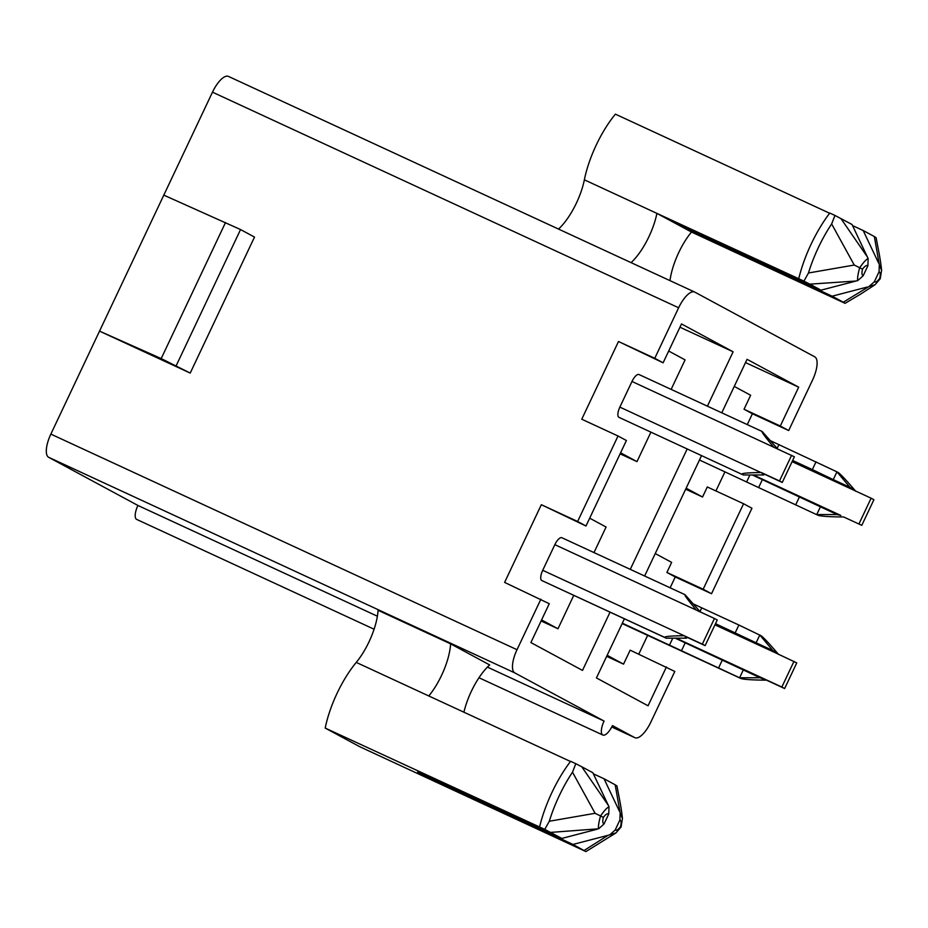 <?xml version="1.0" encoding="UTF-8"?>
<svg xmlns="http://www.w3.org/2000/svg" width="928" height="928" viewBox="0 0 928 928"><rect width="100%" height="100%" fill="white"/><g stroke="black" fill="none" stroke-linecap="round" stroke-linejoin="round"><path stroke-width="1.39" d="M549.318 821.234A73.08 26.9 -65.2 0 1 572.495 772.2L595.103 813.299L549.318 821.234L544.759 829.377L561.823 838.425L417.635 772.003L572.982 844.445L585.916 851.579L616.053 832.868L609.789 834.806L615.16 830.05L619.904 820.004L620.148 812.882L622.444 818.577C621.192 806.478 619.382 799.136 616.969 785.981L615.171 784.786L620.148 812.882M734.257 386.419L750.648 395.258L744.036 409.248L780.309 426.022L798.672 387.173L747.063 359.322L721.775 412.809M685.664 489.207L702.542 497.014L686.152 488.174M702.542 497.014L707.298 486.956L743.572 503.742L703.169 589.222L711.532 593.734L751.947 508.254L743.572 503.742M715.917 490.947L724.791 472.166M747.272 424.606L752.399 413.76L744.036 409.248M620.588 452.794L636.979 461.634L650.748 432.506M671.13 389.389L685.084 359.89L668.694 351.039M618.025 435.998L626.4 440.51L585.986 526.002L577.622 521.478L618.025 435.998L581.752 419.224L618.489 341.504L663.126 362.802L654.762 358.289L678.635 307.771L212.477 92.174A21.495 7.911 -65.2 0 1 228.474 76.421A21.495 7.911 -65.2 0 1 228.636 76.502M618.895 417.31L743.363 474.997L618.895 417.31A9.454 3.48 -65.2 0 1 619.858 407.114L631.98 381.466A9.454 3.48 -65.2 0 1 639.021 374.541A9.454 3.48 -65.2 0 1 639.09 374.576L762.039 431.439M679.957 327.213L733.108 351.793L707.414 406.174M687.022 449.303L630.274 569.363M609.882 612.503L582.506 670.41L530.886 642.57L549.26 603.71L504.612 582.413L541.337 504.704L577.622 521.478M374.088 629.219L136.694 519.425A12.899 4.744 -65.2 0 1 137.924 505.458L48.639 457.295A21.495 7.911 -65.2 0 1 50.854 434.107L517.012 649.704L540.885 599.198M517.012 649.704A21.495 7.911 114.8 0 0 514.796 672.893L48.639 457.295M634.764 737.632A21.495 7.911 114.8 0 0 634.926 737.702L611.749 726.984L634.764 737.632L612.445 725.58A12.899 4.744 -65.2 0 1 602.852 735.034A12.899 4.744 -65.2 0 1 604.082 721.068L514.796 672.893M634.926 737.702A21.495 7.911 114.8 0 0 650.922 721.961L674.807 671.454L630.158 650.157L623.546 664.146L607.156 655.296M624.254 619.127L596.449 677.939L648.069 705.79L666.432 666.93M701.394 455.926L644.635 576.01M780.309 426.022L788.684 430.546L812.557 380.028A21.495 7.911 114.8 0 0 814.761 356.839L694.794 292.111A21.495 7.911 114.8 0 0 694.631 292.03A21.495 7.911 114.8 0 0 678.635 307.771M733.108 351.793L681.5 323.942L663.126 362.802M670.132 587.807L675.259 576.961L711.532 593.734M638.777 654.147L647.651 635.367M752.399 413.76L788.684 430.546M868.944 286.555L875.208 284.618L860.987 293.898L845.072 303.328L843.285 302.203L868.944 286.555L874.315 281.799L879.06 271.753L879.303 264.631L874.338 236.536L876.125 237.73C878.538 250.885 880.347 258.228 881.6 270.326L879.303 264.631M874.315 281.799C875.707 282.506 877.505 281.37 879.686 278.4C880.626 274.758 880.417 272.542 879.06 271.753M878.607 263.076L863.191 230.515L874.338 236.536M867.286 287.03L832.138 296.194L843.285 302.203M558.528 229.077A42.99 15.822 114.8 0 0 584.362 179.823A64.484 23.734 -65.2 0 1 615.403 114.156L829.632 213.243M831.65 223.95A73.08 26.9 114.8 0 0 808.474 272.983L854.259 265.048L831.65 223.95L834.956 215.447L829.771 213.046A73.08 26.9 114.8 0 0 798.73 278.725L656.908 213.382A42.99 15.822 -65.2 0 1 631.086 262.636M669.993 280.639A42.99 15.822 -65.2 0 1 691.488 232.035L845.072 303.328M863.191 230.515L852.554 225.597M834.956 215.447L852.032 224.495L868.144 258.61L867.9 265.733L863.156 275.778L857.785 280.534L856.126 281.01L809.831 284.154L803.915 281.126L808.474 272.983M809.831 284.154L820.978 290.174L676.79 223.752L832.138 296.194M798.73 278.725L803.915 281.126M584.362 179.823L656.908 213.382L691.488 232.035M867.9 265.733C866.497 265.037 864.71 266.174 862.53 269.143C861.59 272.774 861.799 274.99 863.156 275.778M840.884 218.486L867.448 257.044M820.978 290.174L856.126 281.01M857.785 280.534C857.24 278.574 857.878 274.305 859.688 267.705C863.597 262.195 866.416 259.167 868.144 258.61M854.259 265.048L862.53 269.143M50.854 434.107L99.528 331.134L190.217 373.079L254.504 237.081L240.549 229.552L163.804 195.135L212.477 92.174M618.489 341.504L654.762 358.289M190.217 373.079L161.194 358.579L99.528 331.134L163.804 195.135M541.105 620.96L557.983 628.766L573.608 595.695M593.99 552.589L606.077 527.011L589.686 518.172M620.101 453.827L636.979 461.634M675.259 576.961L666.896 572.448L671.64 562.391L655.249 553.552M666.896 572.448L703.169 589.222M745.52 362.581L798.672 387.173M541.337 504.704L585.986 526.002M791.607 455.288L779.485 480.936L782.269 482.444L794.391 456.796L631.98 381.466M779.485 480.936L761.343 472.549C748.003 472.677 741.542 473.234 741.959 474.243M782.269 482.444L619.858 407.114M776.26 448.41L775.216 447.006L776.62 447.76L762.166 431.497L639.021 374.541M762.166 431.497C761.227 431.59 764.997 436.717 773.465 446.902M776.62 447.76L775.251 447.134M764.127 474.057L762.375 474.208L763.767 474.962L743.363 474.997M858.992 523.844L871.114 498.197L873.909 499.705L861.787 525.341L843.645 516.954C829.91 516.873 821.408 516.328 818.136 515.33L699.468 459.998M861.787 525.341L843.645 516.954M871.114 498.197L792.106 461.645M855.767 491.306C846.916 480.913 841.104 474.672 838.332 472.596L836.94 471.842L850.002 487.351L833.263 479.614L836.94 471.842L778.905 444.651L777.049 448.56M778.905 444.651L770.843 440.893M816.014 461.819L812.348 469.591L792.651 460.485M833.263 479.614L812.348 469.591M852.983 489.81L850.002 487.351M753.35 474.974L840.861 515.446L837.137 514.553L816.733 514.576L820.41 506.816L837.137 514.553M752.376 474.974L820.41 506.816M799.484 496.793L795.818 504.565M762.375 479.625L758.698 487.397M749.917 474.985L746.68 481.829M604 824.029L598.63 828.785C598.084 826.825 598.722 822.556 600.532 815.956L603.374 817.394C602.434 821.025 602.632 823.24 604 824.029L608.745 813.984C607.341 813.288 605.555 814.424 603.374 817.394M595.103 813.299L600.532 815.956C604.441 810.446 607.26 807.418 608.988 806.861L608.745 813.984M615.16 830.05C616.552 830.746 618.35 829.62 620.53 826.651C621.47 823.008 621.261 820.793 619.904 820.004M581.728 766.737L592.864 772.746L608.292 805.295L581.728 766.737L575.801 763.698L572.495 772.2M608.292 805.295L608.988 806.861M615.171 784.786L604.035 778.766L619.452 811.316M572.982 844.445L608.13 835.281L584.13 850.454M608.13 835.281L609.789 834.806M544.759 829.377L325.206 728.074L359.774 746.727L585.916 851.579M539.574 826.976A73.08 26.9 -65.2 0 1 570.616 761.296L575.801 763.698M598.63 828.785L550.675 832.404M561.823 838.425L596.971 829.261M604.035 778.766L593.386 773.848M570.476 761.482L428.794 695.965A42.99 15.822 114.8 0 0 450.614 643.858L489.671 664.935A42.99 15.822 114.8 0 0 463.907 712.194M450.614 643.858L378.067 610.299A42.99 15.822 -65.2 0 1 356.248 662.406A64.484 23.734 114.8 0 0 325.206 728.074M793.974 661.386L781.852 687.033L784.647 688.541L796.769 662.894L775.843 652.999L772.862 650.54L759.8 635.03L756.123 642.802L715.511 623.674M772.862 650.54L756.123 642.802M675.236 638.174L759.997 677.742L739.593 677.776L622.328 623.198M743.27 670.004L739.593 677.776L740.985 678.53L622.154 623.57L740.985 678.53C744.268 679.528 752.77 680.062 766.505 680.154L759.997 677.742M672.777 638.174L669.529 645.03M685.224 642.814L681.558 650.586M722.344 659.982L718.678 667.754M781.852 687.033L676.21 638.174M784.647 688.541L766.505 680.154M735.208 632.792L738.874 625.02L761.192 635.784C763.953 637.872 769.764 644.113 778.627 654.507M738.874 625.02L701.765 607.852L699.909 611.761M701.765 607.852L693.703 604.082M705.129 645.633L717.251 619.997L714.456 618.489L702.334 644.136L705.129 645.633L686.987 637.246L685.224 637.397L686.627 638.151L666.223 638.186L541.755 580.51A9.454 3.48 -65.2 0 1 542.718 570.302L554.84 544.666A9.454 3.48 -65.2 0 1 561.881 537.73A9.454 3.48 -65.2 0 1 561.95 537.764L684.899 594.639M686.987 637.246L684.203 635.738C670.863 635.866 664.402 636.434 664.819 637.432L541.755 580.51M666.223 638.186L664.819 637.432M702.334 644.136L542.718 570.302M714.456 618.489L554.84 544.666M561.881 537.73L685.026 594.697L699.48 610.96L698.111 610.322M685.026 594.697C684.087 594.778 687.857 599.917 696.325 610.102M699.48 610.96L698.076 610.195L699.109 611.598M606.668 656.34L623.546 664.146M137.924 505.458L377.383 616.215M487.409 667.104L604.082 721.068M557.983 628.766L541.592 619.927M176.262 365.551L240.549 229.552M161.194 358.579L225.481 222.592M439.095 781.654L438.758 782.362M697.914 234.111L698.25 233.404M851.394 488.105L792.477 460.856M428.794 695.965L356.248 662.406M774.254 651.294L715.337 624.045M775.843 652.999L714.954 624.846M875.081 284.71L880.243 278.736L881.588 270.245M228.474 76.421L694.631 292.03M615.914 832.961L621.087 826.987L622.433 818.496M602.852 735.034L478.976 677.742"/></g></svg>

